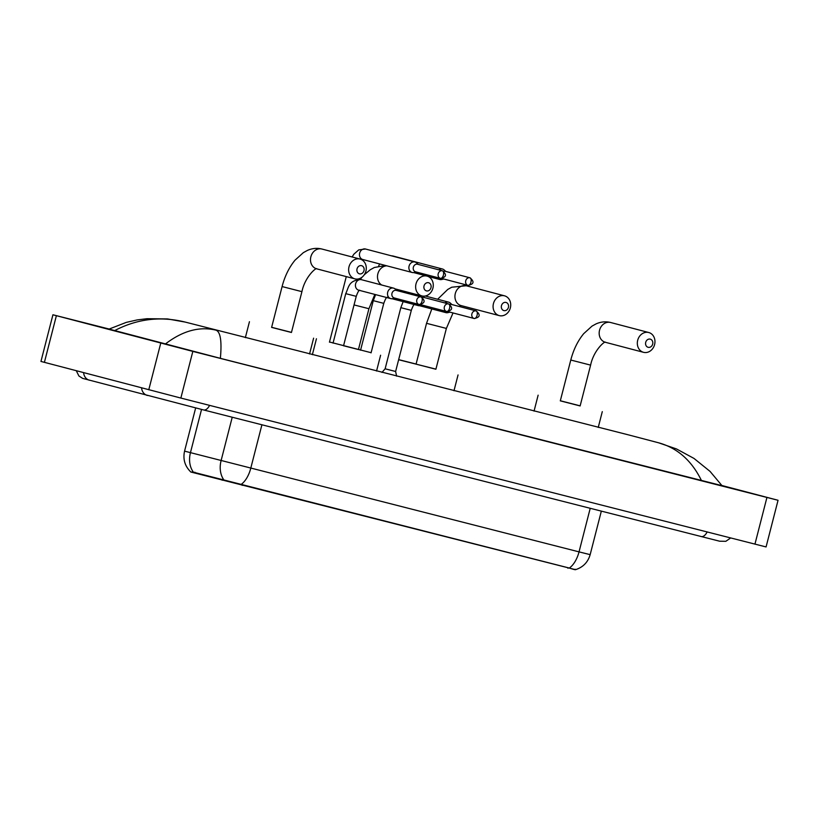 <?xml version="1.0" encoding="UTF-8"?>
<svg xmlns="http://www.w3.org/2000/svg" width="819" height="819" viewBox="0 0 819 819"><rect width="100%" height="100%" fill="white"/><g stroke="black" fill="none" stroke-linecap="round" stroke-linejoin="round"><path stroke-width="1.23" d="M190.714 471.99L575.552 569.676M192.086 471.867L569.307 568.048C574.426 569.717 576.371 570.116 575.153 569.236M650.245 339.138A4.218 3.593 104.7 0 0 645.71 342.332A4.218 3.593 104.7 0 0 648.146 347.307A4.218 3.593 104.7 0 0 652.671 344.103A4.218 3.593 104.7 0 0 650.245 339.138M643.591 352.334A10.237 8.722 -75.3 0 1 643.539 352.324A10.237 8.722 -75.3 0 1 637.704 340.233A10.237 8.722 -75.3 0 1 648.689 332.504A10.237 8.722 -75.3 0 1 648.74 332.514A10.237 8.722 -75.3 0 1 654.586 344.604A10.237 8.722 -75.3 0 1 643.591 352.334M560.298 400.86L580.128 405.948L590.612 365.12L570.782 360.032L560.298 400.86M580.159 405.845L560.329 400.747M505.999 302.436A4.218 3.593 104.7 0 0 501.474 305.63A4.218 3.593 104.7 0 0 503.9 310.596A4.218 3.593 104.7 0 0 508.425 307.401A4.218 3.593 104.7 0 0 505.999 302.436M499.355 315.632A10.237 8.722 -75.3 0 1 499.293 315.612A10.237 8.722 -75.3 0 1 493.458 303.532A10.237 8.722 -75.3 0 1 504.443 295.802A10.237 8.722 -75.3 0 1 504.504 295.813A10.237 8.722 -75.3 0 1 510.339 307.893A10.237 8.722 -75.3 0 1 499.355 315.632M416.062 364.148L435.892 369.246L446.375 328.419L426.535 323.321L416.062 364.148M398.669 359.623L416.083 364.046M435.913 369.134L398.638 359.746M428.562 282.729A4.218 3.593 104.7 0 0 424.027 285.923A4.218 3.593 104.7 0 0 426.464 290.888A4.218 3.593 104.7 0 0 430.989 287.694A4.218 3.593 104.7 0 0 428.562 282.729M421.908 295.925A10.237 8.722 -75.3 0 1 421.857 295.905A10.237 8.722 -75.3 0 1 416.021 283.824A10.237 8.722 -75.3 0 1 427.006 276.095A10.237 8.722 -75.3 0 1 427.057 276.105A10.237 8.722 -75.3 0 1 432.903 288.186A10.237 8.722 -75.3 0 1 421.908 295.925M371.109 352.702L329.494 342.004M358.476 349.437L360.616 349.979M343.56 345.751L358.446 349.539L368.929 308.712L354.043 304.924M361.558 265.673A4.218 3.593 104.7 0 0 357.033 268.878A4.218 3.593 104.7 0 0 359.459 273.843A4.218 3.593 104.7 0 0 363.984 270.649A4.218 3.593 104.7 0 0 361.558 265.673M354.914 278.869A10.237 8.722 -75.3 0 1 354.852 278.859A10.237 8.722 -75.3 0 1 349.017 266.779A10.237 8.722 -75.3 0 1 360.002 259.039A10.237 8.722 -75.3 0 1 360.053 259.06A10.237 8.722 -75.3 0 1 365.898 271.14A10.237 8.722 -75.3 0 1 354.914 278.869M271.611 327.395L291.441 332.483L301.924 291.656L282.094 286.568L271.611 327.395M291.472 332.381L271.642 327.293M437.141 277.487A5.416 4.617 104.7 0 0 439.701 279.494A5.416 4.617 104.7 0 0 439.731 279.494A5.416 4.617 104.7 0 0 441.636 279.514L443.816 279.013M445.812 271.447L444.154 269.932A5.416 4.617 104.7 0 0 442.455 269.011A5.416 4.617 104.7 0 0 442.424 269.001A5.416 4.617 104.7 0 0 438.749 269.82M442.209 278.409A3.911 3.337 104.7 0 0 443.13 278.839A3.911 3.337 104.7 0 0 443.151 278.839L467.977 285.37A3.911 3.337 104.7 0 0 467.997 285.37A3.911 2.047 104.3 0 1 467.997 285.37A3.911 2.047 104.3 0 0 470.956 282.105A3.911 2.047 -75.7 0 0 469.942 277.784A3.911 3.337 104.7 0 0 469.942 277.784A3.911 3.337 104.7 0 0 465.745 280.743A3.911 3.337 104.7 0 0 467.977 285.37L468.007 285.37C473.925 284.224 474.58 281.705 469.963 277.795L445.126 271.263A3.911 3.337 104.7 0 0 443.56 271.294M418.274 264.435L416.615 262.93A5.416 4.617 104.7 0 0 414.916 261.998A5.416 4.617 104.7 0 0 414.885 261.998A5.416 4.617 104.7 0 0 409.07 266.103A5.416 4.617 104.7 0 0 412.162 272.481A5.416 4.617 104.7 0 0 412.192 272.492A5.416 4.617 104.7 0 0 414.097 272.512L416.277 272.01M415.602 271.826L440.468 278.368C446.386 277.221 447.041 274.693 442.424 270.792A3.911 3.337 104.7 0 0 438.206 273.741A3.911 3.337 104.7 0 0 440.438 278.358A3.911 3.337 104.7 0 0 440.458 278.368A3.911 2.047 104.3 0 1 440.458 278.368A3.911 2.047 104.3 0 0 443.417 275.092A3.911 2.047 -75.7 0 0 442.403 270.782A3.911 3.337 104.7 0 0 442.403 270.782L417.588 264.261A3.911 3.337 104.7 0 0 417.588 264.261A3.911 3.337 104.7 0 0 417.567 264.25A3.911 3.337 104.7 0 0 413.36 267.219A3.911 3.337 104.7 0 0 415.602 271.826A3.911 3.337 104.7 0 0 415.622 271.836M381.982 372.41L385.125 368.796L395.618 371.488L396.621 376.136M443.304 310.626A5.416 4.617 104.7 0 0 445.864 312.623A5.416 4.617 104.7 0 0 445.884 312.633A5.416 4.617 104.7 0 0 447.788 312.653L449.979 312.152M451.965 304.576L450.307 303.071A5.416 4.617 104.7 0 0 448.617 302.139A5.416 4.617 104.7 0 0 448.587 302.129A5.416 4.617 104.7 0 0 444.912 302.948M448.372 311.537A3.911 3.337 104.7 0 0 449.293 311.967A3.911 3.337 104.7 0 0 449.314 311.978M451.31 304.402A3.911 3.337 104.7 0 0 451.279 304.402A3.911 3.337 104.7 0 0 449.723 304.422M451.279 304.402A3.911 3.337 104.7 0 0 451.259 304.392L476.126 310.923A3.911 3.337 104.7 0 0 476.105 310.923A3.911 3.337 104.7 0 0 471.898 313.882A3.911 3.337 104.7 0 0 474.14 318.499A3.911 2.047 104.3 0 1 474.16 318.499A3.911 3.337 104.7 0 0 474.16 318.499L449.293 311.967M415.765 303.614A5.416 4.617 104.7 0 0 418.325 305.62A5.416 4.617 104.7 0 0 418.355 305.62A5.416 4.617 104.7 0 0 420.26 305.641L422.44 305.139M418.98 295.147A5.416 4.617 104.7 0 0 417.373 295.946M420.833 304.535A3.911 3.337 104.7 0 0 421.754 304.965A3.911 3.337 104.7 0 0 421.775 304.965M423.771 297.399A3.911 3.337 104.7 0 0 423.751 297.389A3.911 3.337 104.7 0 0 422.184 297.42M423.751 297.389A3.911 3.337 104.7 0 0 423.73 297.389L448.587 303.921A3.911 3.337 104.7 0 0 448.566 303.91A3.911 3.337 104.7 0 0 444.369 306.869A3.911 3.337 104.7 0 0 446.601 311.486A3.911 2.047 104.3 0 1 446.621 311.496A3.911 3.337 104.7 0 0 446.621 311.496L421.754 304.965M396.898 290.561L395.239 289.056A5.416 4.617 104.7 0 0 393.54 288.124A5.416 4.617 104.7 0 0 387.694 292.229A5.416 4.617 104.7 0 0 390.786 298.607A5.416 4.617 104.7 0 0 390.817 298.618A5.416 4.617 104.7 0 0 392.721 298.638L394.901 298.136M396.232 290.387A3.911 3.337 104.7 0 0 396.212 290.387A3.911 3.337 104.7 0 0 391.984 293.345A3.911 3.337 104.7 0 0 394.226 297.952A3.911 3.337 104.7 0 0 394.246 297.962L419.062 304.484A3.911 3.337 104.7 0 0 419.082 304.494A3.911 2.047 104.3 0 1 419.082 304.494A3.911 2.047 104.3 0 0 422.041 301.218A3.911 2.047 -75.7 0 0 421.027 296.908A3.911 3.337 104.7 0 0 416.83 299.867A3.911 3.337 104.7 0 0 419.062 304.484L419.093 304.494C425.01 303.347 425.665 300.819 421.048 296.908A3.911 3.337 104.7 0 0 421.027 296.908M393.54 288.124A5.416 4.617 104.7 0 0 393.509 288.114L361.466 279.699A5.416 4.617 104.7 0 0 361.466 279.699A5.416 4.617 104.7 0 0 361.435 279.688A5.416 4.617 104.7 0 0 361.159 279.627A5.416 4.617 104.7 0 0 355.579 283.947A5.416 4.617 104.7 0 0 358.712 290.182A5.416 4.617 104.7 0 0 358.742 290.192L390.786 298.607M396.212 290.387A3.911 3.337 104.7 0 0 396.191 290.376L421.048 296.908M721.959 485.513L778.05 500.276L766.072 546.938L180.856 398.065L40.95 361.435L52.928 314.772L109.081 329.013M778.05 500.276L192.834 351.402L52.928 314.772M108.978 329.064L221.949 358.742L722.071 485.667M703.859 481.367L218.038 357.739M166.8 344.574L112.705 330.385M165.284 344.072C182.483 330.845 199.355 326.208 215.888 330.139C220.444 331.664 221.949 341.042 220.383 358.261M701.535 480.692C691.697 460.575 677.395 447.942 658.619 442.803L676.453 448.925L694 458.435L710.063 471.406L722.348 486.077M108.538 329.289L126.269 322.389L137.162 319.922L146.949 318.704L167.496 318.929L185.248 322.092C160.565 315.97 136.978 318.847 114.465 330.712M245.424 337.408L627.907 434.735M567.925 568.263L568.069 567.69M242.199 485.37L242.342 484.797M222.174 480.221L222.389 479.371M194.676 473.044L194.891 472.194M190.745 471.918C184.859 466.134 182.801 459.203 184.562 451.136L579.033 551.873A21.079 11.046 104.3 0 1 569.307 568.048M241.011 484.51A21.079 11.046 -75.7 0 0 250.737 468.325L261.916 424.795M223.812 479.832A21.079 15.756 -75.4 0 1 221.079 460.698L232.227 417.24M590.212 508.333L579.033 551.873L590.161 554.647L601.33 511.158M193.233 471.918A21.079 15.756 -75.4 0 1 190.438 452.702L201.546 409.428M610.657 322.512A10.237 8.722 104.7 0 0 610.595 322.491A10.237 8.722 104.7 0 0 610.544 322.481A10.237 8.722 104.7 0 0 599.549 330.211A10.237 8.722 104.7 0 0 605.395 342.291A10.237 8.722 104.7 0 0 605.446 342.311C605.343 340.469 593.724 349.959 590.612 365.12M466.41 285.8A10.237 8.722 104.7 0 0 466.349 285.79A10.237 8.722 104.7 0 0 466.298 285.77A10.237 8.722 104.7 0 0 455.313 293.509A10.237 8.722 104.7 0 0 461.148 305.589A10.237 8.722 104.7 0 0 461.21 305.6L459.121 306.46M386.875 265.837A10.237 8.722 104.7 0 0 377.907 273.669A10.237 8.722 104.7 0 0 381.674 285.002M321.969 249.048A10.237 8.722 104.7 0 0 321.908 249.027A10.237 8.722 104.7 0 0 321.857 249.017A10.237 8.722 104.7 0 0 310.872 256.746A10.237 8.722 104.7 0 0 316.707 268.837A10.237 8.722 104.7 0 0 316.758 268.847C316.656 267.004 305.037 276.494 301.924 291.656M391.093 255.743L393.048 256.019A5.416 4.617 104.7 0 0 393.048 256.019A5.416 4.617 104.7 0 0 393.018 256.019A5.416 4.617 104.7 0 0 392.731 255.958A5.416 4.617 104.7 0 0 391.728 255.907M352.098 256.961L353.88 254.177L358.742 249.877L365.509 249.017A5.416 4.617 104.7 0 0 365.509 249.017A5.416 4.617 104.7 0 0 365.479 249.007A5.416 4.617 104.7 0 0 365.192 248.945A5.416 4.617 104.7 0 0 359.623 253.266A5.416 4.617 104.7 0 0 362.756 259.5A5.416 4.617 104.7 0 0 362.786 259.51L412.162 272.481M476.105 310.923A3.911 2.047 -75.7 0 1 477.108 315.233A3.911 2.047 104.3 0 1 474.16 318.509L474.16 318.509C480.088 317.362 480.743 314.834 476.126 310.923M385.125 368.796L400.819 307.668L411.312 310.36C414.086 302.651 414.629 305.026 414.783 304.187M448.566 303.91A3.911 2.047 -75.7 0 1 449.58 308.231A3.911 2.047 104.3 0 1 446.631 311.496L446.631 311.496C452.549 310.35 453.204 307.831 448.587 303.921M360.565 350.194L373.28 300.655L383.773 303.358C386.548 295.649 387.09 298.024 387.244 297.184M333.046 343.12L345.741 293.652L356.245 296.345C359.019 288.636 359.551 291.011 359.705 290.172M83.589 372.665A9.633 8.21 104.7 0 0 89.404 380.231A9.633 8.21 104.7 0 0 89.455 380.241M141.574 387.909A9.633 8.21 104.7 0 0 147.389 395.464A9.633 8.21 104.7 0 0 147.44 395.475M707.125 531.981A9.633 5.047 104.3 0 1 701.156 536.558A9.633 5.047 104.3 0 1 701.136 536.558M209.582 405.374A9.633 5.047 104.3 0 1 203.614 409.95A9.633 5.047 104.3 0 1 203.593 409.95M309.613 353.736L312.428 354.453L309.613 353.736M376.617 370.792L382.166 372.195L376.617 370.792M454.054 390.489L534.111 410.862L454.054 390.489M56.378 315.704L44.4 362.367M160.749 343.141L148.771 389.793M192.834 351.402L180.856 398.065M766.922 497.491L754.944 544.154M575.481 569.686C583.046 567.28 587.94 562.264 590.161 554.647M184.562 451.136L195.659 407.923M605.395 342.291L643.539 352.324M538.134 395.167L534.049 411.107M602.293 411.64L598.239 427.436M610.595 322.491L648.74 332.514M610.442 322.451C605.569 321.294 600.757 321.785 596.017 323.914L592.014 326.116L583.701 333.661C577.794 340.868 573.484 349.652 570.782 360.032M453.03 312.95L446.375 328.419M461.148 305.589L499.293 315.612M458.056 374.938L453.992 390.735M466.349 285.79L504.504 295.813M466.206 285.749L451.771 287.213L447.778 289.414L437.643 299.252M431.808 308.927L426.535 323.321M374.836 294.42L368.929 308.712M394.993 288.851L421.857 295.905M316.451 338.759L312.367 354.688M380.61 355.231L376.556 371.027M413.656 272.584L427.057 276.105M385.585 265.499L374.334 267.506L370.331 269.707L364.281 274.744M362.141 277.098L360.258 279.474M316.707 268.837L354.852 278.859M249.447 321.703L245.362 337.643M313.605 338.175L309.551 353.982M321.908 249.027L360.053 259.06M321.754 248.996C316.881 247.829 312.07 248.321 307.33 250.46L303.327 252.661L295.014 260.196C289.107 267.403 284.797 276.198 282.094 286.568M379.658 263.943L378.654 266.021M427.958 276.402L439.701 279.494M393.048 256.019L442.455 269.011M329.443 342.188L346.283 276.607M356.664 279.77L356.828 279.105M362.766 260.401L363.462 259.684M365.509 249.017L414.916 261.998M419.645 305.733L445.864 312.623M395.618 371.488L411.312 310.36M400.819 307.668L403.153 301.627M425.266 296.007L448.617 302.139M392.106 298.73L418.325 305.62M371.068 352.866L383.773 303.358M373.28 300.655L375.614 294.625M424.437 297.573L422.809 296.089M361.466 279.699L360.769 279.545C348.505 280.405 348.863 287.111 345.741 293.652M343.54 345.823L356.245 296.345M76.29 370.751L78.9 375.982L82.576 378.358L203.614 409.95L719.604 541.205L725.829 541.308L730.64 537.97M245.424 337.397L184.971 322.021M659.254 442.966L628.398 434.858"/></g></svg>

